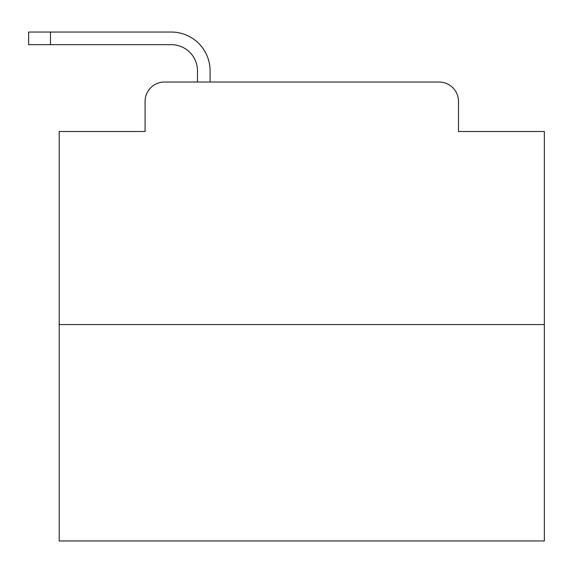 <?xml version="1.0" encoding="UTF-8"?>
<svg xmlns="http://www.w3.org/2000/svg" width="573" height="573" viewBox="0 0 573 573"><rect width="100%" height="100%" fill="white"/><g stroke="black" fill="none" stroke-linecap="round" stroke-linejoin="round"><path stroke-width="0.86" d="M145.084 101.421L145.084 131.496L145.084 101.421A19.403 19.403 0 0 1 164.487 82.018L197.477 82.018L197.477 70.859A26.2 26.2 0 0 0 171.277 44.658L28.65 44.658L28.65 32.045L171.277 32.045A38.814 38.814 0 0 1 210.09 70.859L210.09 82.018L226.099 82.018M544.35 324.583L59.212 324.583L59.212 540.955L544.35 540.955L544.35 131.496L458.479 131.496L458.479 101.421A19.403 19.403 0 0 0 439.076 82.018L164.487 82.018M59.212 324.583L59.212 131.496L145.084 131.496M377.464 82.018L439.076 82.018M458.479 131.496L458.479 101.421M197.477 70.859A26.2 26.2 0 0 0 171.277 44.658A26.2 26.2 0 0 1 197.477 70.859A26.2 26.2 0 0 0 171.277 44.658A26.2 26.2 0 0 1 197.477 70.859A26.2 26.2 0 0 0 171.277 44.658A26.2 26.2 0 0 1 197.477 70.859A26.2 26.2 0 0 0 171.277 44.658A26.2 26.2 0 0 1 197.477 70.859A26.2 26.2 0 0 0 171.277 44.658A26.2 26.2 0 0 1 197.477 70.859A26.2 26.2 0 0 0 171.277 44.658A26.2 26.2 0 0 1 197.477 70.859A26.2 26.2 0 0 0 171.277 44.658A26.2 26.2 0 0 1 197.477 70.859A26.2 26.2 0 0 0 171.277 44.658A26.2 26.2 0 0 1 197.477 70.859A26.2 26.2 0 0 0 171.277 44.658A26.2 26.2 0 0 1 197.477 70.859A26.2 26.2 0 0 0 171.277 44.658A26.2 26.2 0 0 1 197.477 70.859A26.2 26.2 0 0 0 171.277 44.658A26.2 26.2 0 0 1 197.477 70.859A26.2 26.2 0 0 0 171.277 44.658A26.2 26.2 0 0 1 197.477 70.859A26.2 26.2 0 0 0 171.277 44.658A26.2 26.2 0 0 1 197.477 70.859A26.2 26.2 0 0 0 171.277 44.658A26.2 26.2 0 0 1 197.477 70.859A26.2 26.2 0 0 0 171.277 44.658A26.2 26.2 0 0 1 197.477 70.859A26.2 26.2 0 0 0 171.277 44.658A26.2 26.2 0 0 1 197.477 70.859A26.2 26.2 0 0 0 171.277 44.658A26.2 26.2 0 0 1 197.477 70.859A26.2 26.2 0 0 0 171.277 44.658A26.2 26.2 0 0 1 197.477 70.859M50.481 32.045L171.277 32.045L50.481 32.045L171.277 32.045L50.481 32.045L171.277 32.045L50.481 32.045L171.277 32.045L50.481 32.045L171.277 32.045L50.481 32.045L171.277 32.045L50.481 32.045L171.277 32.045L50.481 32.045L171.277 32.045L50.481 32.045L171.277 32.045L50.481 32.045L171.277 32.045L50.481 32.045L171.277 32.045L50.481 32.045L171.277 32.045L50.481 32.045L171.277 32.045L50.481 32.045L171.277 32.045L50.481 32.045L171.277 32.045L50.481 32.045L171.277 32.045L50.481 32.045L171.277 32.045L50.481 32.045L171.277 32.045L50.481 32.045L50.481 44.658"/></g></svg>
